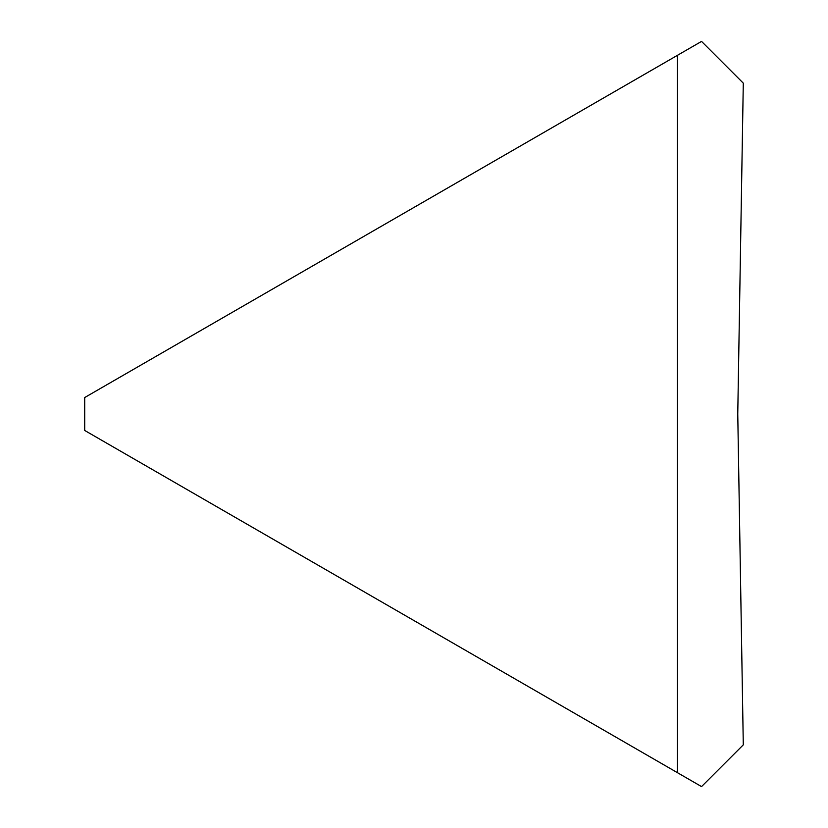 <?xml version="1.0" encoding="UTF-8"?>
<svg xmlns="http://www.w3.org/2000/svg" width="828" height="828" viewBox="0 0 828 828"><rect width="100%" height="100%" fill="white"/><g stroke="black" fill="none" stroke-linecap="round" stroke-linejoin="round"><path stroke-width="1.24" d="M677.439 55.321L701.544 41.4L743.296 83.152L737.758 414L743.296 744.848L701.544 786.6L677.439 772.679L677.439 55.321L84.704 397.533L84.704 430.467L677.439 772.679"/></g></svg>
